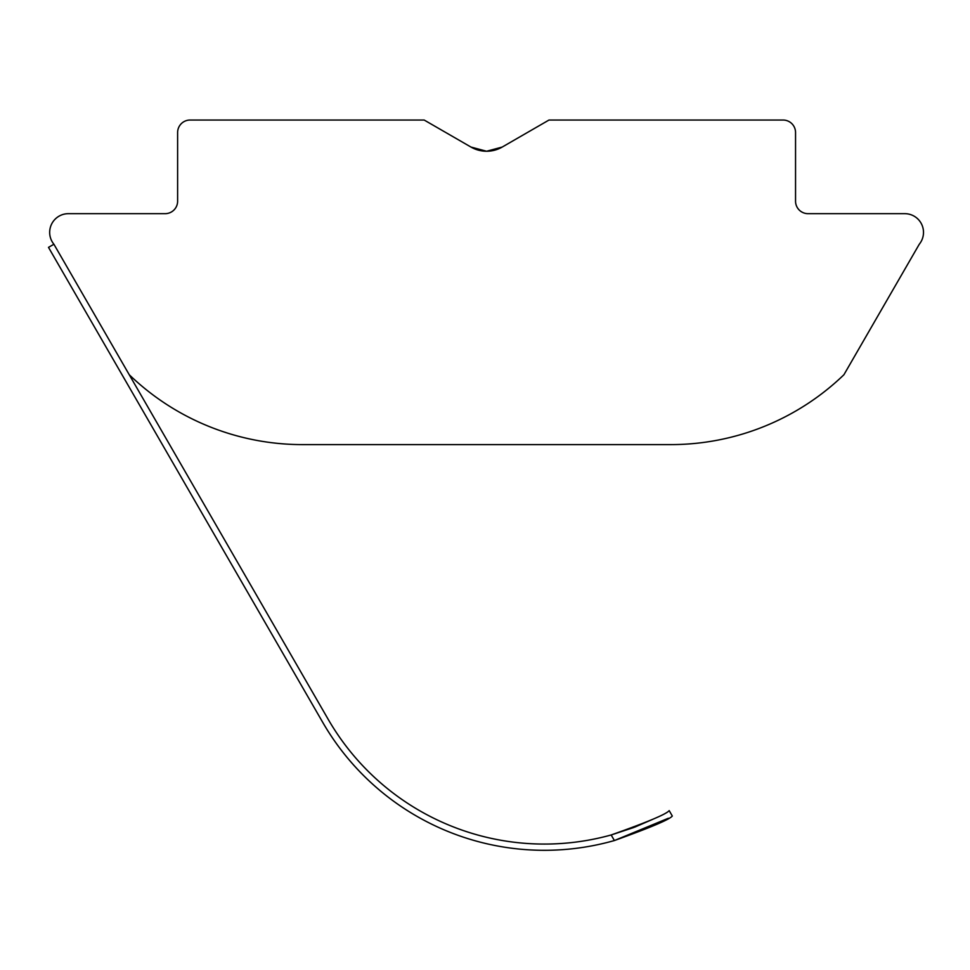 <?xml version="1.0" encoding="UTF-8"?>
<svg xmlns="http://www.w3.org/2000/svg" width="970" height="970" viewBox="0 0 970 970"><rect width="100%" height="100%" fill="white"/><g stroke="black" fill="none" stroke-linecap="round" stroke-linejoin="round"><path stroke-width="1.45" d="M486.588 151.247L502.193 147.064L486.588 151.247L470.983 147.064L424.169 120.037L190.108 120.037A12.489 12.489 0 0 0 177.619 132.526L177.619 201.178A12.489 12.489 0 0 1 165.142 213.667L68.397 213.667A18.721 18.721 0 0 0 53.908 244.246L129.252 374.747A249.666 249.666 0 0 0 302.458 444.612L670.719 444.612A249.666 249.666 0 0 0 843.912 374.747L918.638 245.337A18.721 18.721 0 0 1 919.815 243.543A18.721 18.721 0 0 0 904.78 213.667L808.034 213.667A12.489 12.489 0 0 1 795.545 201.178L795.545 132.526A12.489 12.489 0 0 0 783.057 120.037L548.996 120.037L502.193 147.064A31.21 31.21 0 0 1 470.983 147.064M633.798 827.495L611.173 834.964C647.196 822.208 666.535 814.097 669.191 810.617L672.307 816.025C669.7 819.444 650.397 827.616 614.386 840.541L668.378 818.243L614.713 840.444M183.003 480.344L322.731 722.359A255.91 255.91 0 0 0 614.386 840.541L611.173 834.964A249.666 249.666 0 0 1 328.139 719.243L129.252 374.747M328.854 720.467L328.139 719.243M652.968 819.213L634.841 827.095L652.968 819.213M53.908 244.246L48.5 247.374L322.731 722.359M634.053 827.398L611.173 834.964"/></g></svg>
